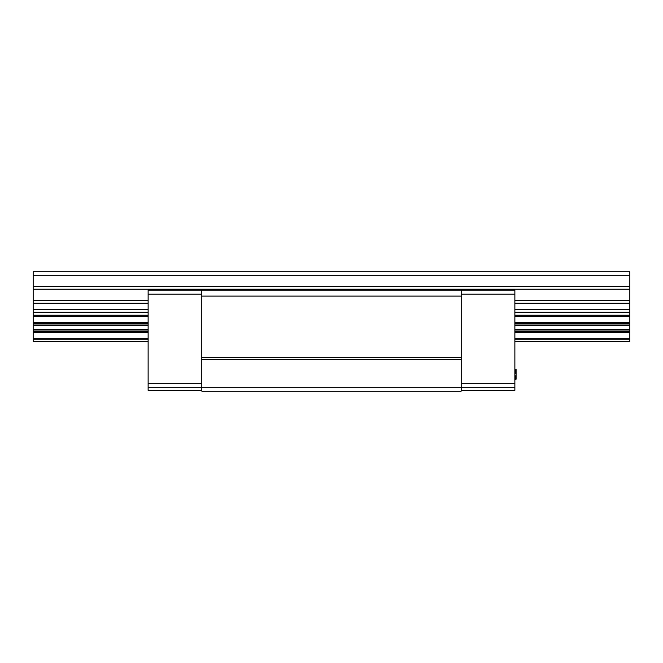 <?xml version="1.0" encoding="UTF-8"?>
<svg xmlns="http://www.w3.org/2000/svg" width="663" height="663" viewBox="0 0 663 663"><rect width="100%" height="100%" fill="white"/><g stroke="black" fill="none" stroke-linecap="round" stroke-linejoin="round"><path stroke-width="0.99" d="M461.183 290.129L461.183 294.107L514.886 294.107L514.886 290.129L201.817 290.129L201.817 391.17L461.183 391.17L461.183 387.192L514.886 387.192L514.886 390.374L461.183 390.374M201.817 383.214L148.114 383.214L148.114 390.374L201.817 390.374M201.817 294.107L148.114 294.107L148.114 383.214M201.817 296.096L461.183 296.096L461.183 387.192L148.114 387.192M461.183 294.107L461.183 296.096M201.817 290.129L148.114 290.129L148.114 294.107M514.886 294.107L514.886 387.192M461.183 383.214L514.886 383.214M201.817 359.346L461.183 359.346M201.817 357.357L461.183 357.357M514.886 369.134L516.079 369.134L516.079 379.236L514.886 379.236M514.886 379.021L516.079 379.021M514.886 378.391L516.079 378.391M514.886 377.753L516.079 377.753M514.886 376.907L516.079 376.907M514.886 376.277L516.079 376.277M514.886 375.217L516.079 375.217M514.886 373.31L516.079 373.31M514.886 372.25L516.079 372.25M514.886 371.62L516.079 371.62M514.886 370.774L516.079 370.774M514.886 370.136L516.079 370.136M514.886 369.506L516.079 369.506M514.886 369.291L516.079 369.291M33.15 275.808L629.85 275.808L629.85 271.83L33.15 271.83L33.15 341.445L148.114 341.445M629.85 275.808L629.85 341.445L514.886 341.445M33.15 339.788L148.114 339.788M514.886 339.788L629.85 339.788M33.15 338.752L148.114 338.752M514.886 338.752L629.85 338.752M33.15 332.312L148.114 332.312M514.886 332.312L629.85 332.312M33.15 331.765L148.114 331.765M514.886 331.765L629.85 331.765M33.15 331.011L148.114 331.011M514.886 331.011L629.85 331.011M33.15 329.602L148.114 329.602M514.886 329.602L629.85 329.602M33.15 325.4L148.114 325.4M514.886 325.4L629.85 325.4M33.15 323.992L148.114 323.992M514.886 323.992L629.85 323.992M33.15 323.287L148.114 323.287M514.886 323.287L629.85 323.287M33.15 322.732L148.114 322.732M514.886 322.732L629.85 322.732M33.15 316.251L148.114 316.251M514.886 316.251L629.85 316.251M33.15 315.207L148.114 315.207M514.886 315.207L629.85 315.207M33.15 312.215L148.114 312.215M514.886 312.215L629.85 312.215M33.15 309.406L148.114 309.406M514.886 309.406L629.85 309.406M33.15 303.198L148.114 303.198M514.886 303.198L629.85 303.198M33.15 300.38L148.114 300.38M514.886 300.38L629.85 300.38M33.15 289.192L629.85 289.192M33.15 286.375L629.85 286.375"/></g></svg>

